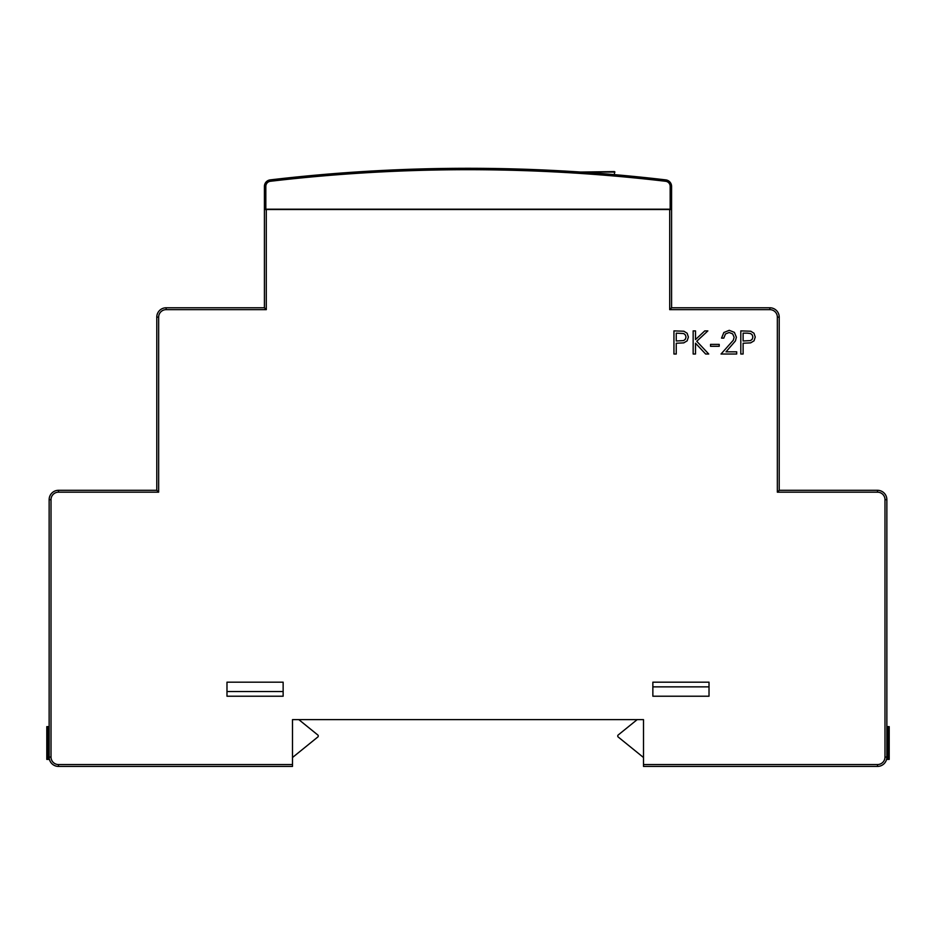 <?xml version="1.0" encoding="UTF-8"?>
<svg xmlns="http://www.w3.org/2000/svg" width="936" height="936" viewBox="0 0 936 936"><rect width="100%" height="100%" fill="white"/><g stroke="black" fill="none" stroke-linecap="round" stroke-linejoin="round"><path stroke-width="1.4" d="M292.5 757.505L317.889 736.936A0.936 0.936 0 0 0 318.24 736.211L318.24 735.79A0.936 0.936 0 0 0 317.889 735.064L298.818 719.62L637.182 719.62L618.111 735.064A0.936 0.936 0 0 0 617.76 735.79L617.76 736.211A0.936 0.936 0 0 0 618.111 736.936L643.5 757.505M709.02 696.22L709.02 686.86L652.86 686.86L652.86 696.22L709.02 696.22L652.86 696.22L652.86 682.18L709.02 682.18L709.02 696.22M283.14 691.54L283.14 682.18L283.14 696.22L226.98 696.22L226.98 682.18L226.98 691.54L283.14 691.54M643.5 719.62L292.5 719.62L292.5 766.42L58.5 766.42A9.36 9.36 0 0 1 49.14 757.06L49.14 499.66A9.36 9.36 0 0 1 58.5 490.3L156.78 490.3L156.78 317.14A9.36 9.36 0 0 1 166.14 307.78L264.42 307.78L264.42 209.5L671.58 209.5L671.58 307.78L769.86 307.78A9.36 9.36 0 0 1 779.22 317.14L779.22 490.3L877.5 490.3A9.36 9.36 0 0 1 886.86 499.66L886.86 757.06A9.36 9.36 0 0 1 877.5 766.42L643.5 766.42L643.5 719.62M226.98 682.18L283.14 682.18M156.78 490.3L158.652 492.172L158.652 317.14A7.488 7.488 0 0 1 166.14 309.652L266.292 309.652L266.292 209.5M779.22 490.3L777.348 492.172L877.5 492.172A7.488 7.488 0 0 1 884.988 499.66L884.988 757.06A7.488 7.488 0 0 1 877.5 764.548L643.5 764.548M671.58 307.78L669.708 309.652L769.86 309.652A7.488 7.488 0 0 1 777.348 317.14L777.348 492.172M264.42 307.78L266.292 309.652M653.199 178.448L640.177 177.068M670.176 209.184L671.58 209.184L671.58 186.393A6.552 6.552 0 0 0 665.788 179.887A1692.978 1692.978 0 0 0 270.211 179.887A6.552 6.552 0 0 0 264.42 186.393L264.42 209.184L670.176 209.184L670.176 186.393A5.148 5.148 0 0 0 665.625 181.28A1691.574 1691.574 0 0 0 270.375 181.28A5.148 5.148 0 0 0 265.824 186.393L264.42 186.393A6.552 6.552 0 0 1 270.211 179.887L270.375 181.28M614.484 174.634L614.484 171.592L579.384 172.06M49.432 759.4L46.8 759.4L46.8 726.64L49.14 726.64M46.8 726.64L46.8 759.4L47.736 758.464L47.736 726.64M886.86 726.64L889.2 726.64L889.2 759.4L886.567 759.4M889.2 759.4L886.755 758.464M726.02 351.807L735.427 340.915L736.375 337.229L734.409 332.374L729.249 330.314L723.844 332.514L721.562 338.118L723.797 338.118L725.458 333.965L729.132 332.491L732.677 333.906L734.116 337.264L733.309 340.213L721.024 354.019L736.69 354.019L736.69 351.807L726.02 351.807M707.862 330.888L704.761 330.888L695.506 339.569L695.506 330.888L693.155 330.888L693.155 354.019L695.506 354.019L695.506 343.219L705.639 354.019L708.727 354.019L696.747 341.266L707.862 330.888M683.888 331.227L673.943 330.888L673.943 354.019L676.248 354.019L676.248 343.243L683.771 342.868L687.153 340.844L688.381 337.042L687.118 333.228L683.888 331.227M683.713 333.544L676.248 333.134L676.248 340.985L683.643 340.599L685.374 339.206L686.006 337.054L685.374 334.924L683.713 333.544M743.114 343.243L750.637 342.868L754.018 340.844L755.247 337.042L753.983 333.228L750.754 331.227L740.809 330.888L740.809 354.019L743.114 354.019L743.114 343.243M747.197 333.134L743.114 333.134L743.114 340.985L750.508 340.599L752.24 339.206L752.872 337.054L752.24 334.924L750.578 333.544L747.197 333.134M710.541 346.285L719.211 346.285L719.211 344.378L710.541 344.378L710.541 346.285M292.5 764.548L58.5 764.548A7.488 7.488 0 0 1 51.012 757.06L51.012 499.66A7.488 7.488 0 0 1 58.5 492.172L158.652 492.172M669.708 209.5L669.708 309.652M58.5 764.548L58.5 766.42A9.36 9.36 0 0 1 49.14 757.06L51.012 757.06M884.988 757.06L886.86 757.06A9.36 9.36 0 0 1 877.5 766.42L877.5 764.548M877.5 492.172L877.5 490.3A9.36 9.36 0 0 1 886.86 499.66L884.988 499.66M769.86 309.652L769.86 307.78A9.36 9.36 0 0 1 779.22 317.14L777.348 317.14M158.652 317.14L156.78 317.14A9.36 9.36 0 0 1 166.14 307.78L166.14 309.652M51.012 499.66L49.14 499.66A9.36 9.36 0 0 1 58.5 490.3L58.5 492.172M665.625 181.28L665.788 179.887A1692.978 1692.978 0 0 0 270.211 179.887M670.176 186.393L671.58 186.393A6.552 6.552 0 0 0 665.788 179.887M265.824 186.393L265.824 209.184M580.952 172.06L614.952 172.06M49.245 758.464L47.736 758.464M888.264 726.64L888.264 758.464"/></g></svg>
